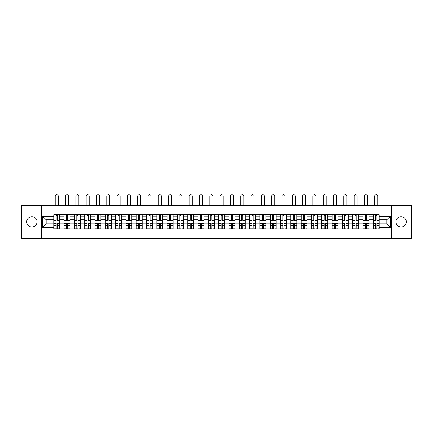 <?xml version="1.0" encoding="UTF-8"?>
<svg xmlns="http://www.w3.org/2000/svg" width="433" height="433" viewBox="0 0 433 433"><rect width="100%" height="100%" fill="white"/><g stroke="black" fill="none" stroke-linecap="round" stroke-linejoin="round"><path stroke-width="0.65" d="M401.11 216.684A5.153 5.153 0 0 0 395.957 221.837A5.153 5.153 0 0 0 401.11 226.989A5.153 5.153 0 0 0 406.262 221.837A5.153 5.153 0 0 0 401.11 216.684M31.89 216.684A5.153 5.153 0 0 0 26.738 221.837A5.153 5.153 0 0 0 31.89 226.989A5.153 5.153 0 0 0 37.043 221.837A5.153 5.153 0 0 0 31.89 216.684M391.659 238.356L411.35 238.356L411.35 205.318L21.65 205.318L21.65 238.356L391.659 238.356L391.659 205.318M64.068 228.938L64.068 216.749L59.711 216.749L59.711 228.938M59.711 216.749L59.711 214.73M64.068 216.749L64.068 214.73M70.016 214.73L70.016 228.938M74.379 228.938L74.379 214.73M80.322 214.73L80.322 228.938M84.684 228.938L84.684 214.73M90.632 214.73L90.632 228.938M94.989 228.938L94.989 214.73M100.938 214.73L100.938 228.938M105.3 228.938L105.3 214.73M111.243 214.73L111.243 228.938M115.606 228.938L115.606 214.73M121.554 214.73L121.554 228.938M125.911 228.938L125.911 214.73M131.859 214.73L131.859 228.938M136.222 228.938L136.222 214.73M142.17 214.73L142.17 228.938M146.527 228.938L146.527 214.73M152.476 214.73L152.476 228.938M156.838 228.938L156.838 214.73M162.781 214.73L162.781 228.938M167.143 228.938L167.143 214.73M173.092 214.73L173.092 228.938M177.449 228.938L177.449 214.73M183.397 214.73L183.397 228.938M187.76 228.938L187.76 214.73M193.703 214.73L193.703 228.938M198.065 228.938L198.065 214.73M204.013 214.73L204.013 228.938M208.37 228.938L208.37 214.73M214.319 214.73L214.319 228.938M218.681 228.938L218.681 214.73M224.63 214.73L224.63 228.938M228.987 228.938L228.987 214.73M234.935 214.73L234.935 228.938M239.297 228.938L239.297 214.73M245.24 214.73L245.24 228.938M249.603 228.938L249.603 214.73M255.551 214.73L255.551 228.938M259.908 228.938L259.908 214.73M265.857 214.73L265.857 228.938M270.219 228.938L270.219 214.73M276.162 214.73L276.162 228.938M280.524 228.938L280.524 214.73M286.473 214.73L286.473 228.938M290.83 228.938L290.83 214.73M296.778 214.73L296.778 228.938M301.141 228.938L301.141 214.73M307.089 214.73L307.089 228.938M311.446 228.938L311.446 214.73M317.394 214.73L317.394 228.938M321.757 228.938L321.757 214.73M327.7 214.73L327.7 228.938M332.062 228.938L332.062 214.73M338.011 214.73L338.011 228.938M342.368 228.938L342.368 214.73M348.316 214.73L348.316 228.938M352.679 228.938L352.679 214.73M358.621 214.73L358.621 228.938M362.984 228.938L362.984 214.73M368.932 214.73L368.932 228.938M373.289 228.938L373.289 214.73M373.289 223.883L368.932 223.883M362.984 223.883L358.621 223.883M352.679 223.883L348.316 223.883M342.368 223.883L338.011 223.883M332.062 223.883L327.7 223.883M321.757 223.883L317.394 223.883M311.446 223.883L307.089 223.883M301.141 223.883L296.778 223.883M290.83 223.883L286.473 223.883M280.524 223.883L276.162 223.883M270.219 223.883L265.857 223.883M259.908 223.883L255.551 223.883M249.603 223.883L245.24 223.883M239.297 223.883L234.935 223.883M228.987 223.883L224.63 223.883M218.681 223.883L214.319 223.883M208.37 223.883L204.013 223.883M198.065 223.883L193.703 223.883M187.76 223.883L183.397 223.883M177.449 223.883L173.092 223.883M167.143 223.883L162.781 223.883M156.838 223.883L152.476 223.883M146.527 223.883L142.17 223.883M136.222 223.883L131.859 223.883M125.911 223.883L121.554 223.883M115.606 223.883L111.243 223.883M105.3 223.883L100.938 223.883M94.989 223.883L90.632 223.883M84.684 223.883L80.322 223.883M74.379 223.883L70.016 223.883M64.068 223.883L59.711 223.883M373.289 219.785L368.932 219.785M362.984 219.785L358.621 219.785M352.679 219.785L348.316 219.785M342.368 219.785L338.011 219.785M332.062 219.785L327.7 219.785M321.757 219.785L317.394 219.785M311.446 219.785L307.089 219.785M301.141 219.785L296.778 219.785M290.83 219.785L286.473 219.785M280.524 219.785L276.162 219.785M270.219 219.785L265.857 219.785M259.908 219.785L255.551 219.785M249.603 219.785L245.24 219.785M239.297 219.785L234.935 219.785M228.987 219.785L224.63 219.785M218.681 219.785L214.319 219.785M208.37 219.785L204.013 219.785M198.065 219.785L193.703 219.785M187.76 219.785L183.397 219.785M177.449 219.785L173.092 219.785M167.143 219.785L162.781 219.785M156.838 219.785L152.476 219.785M146.527 219.785L142.17 219.785M136.222 219.785L131.859 219.785M125.911 219.785L121.554 219.785M115.606 219.785L111.243 219.785M105.3 219.785L100.938 219.785M94.989 219.785L90.632 219.785M84.684 219.785L80.322 219.785M74.379 219.785L70.016 219.785M64.068 219.785L59.711 219.785M46.163 223.883L53.762 223.883L53.762 219.785L46.163 219.785L46.163 223.883L42.661 227.385L42.661 216.284L53.762 216.284L53.762 219.785M379.238 219.785L379.238 223.883L386.837 223.883L386.837 219.785L379.238 219.785L379.238 214.73L53.762 214.73L53.762 216.284M379.238 216.284L390.339 216.284L390.339 227.385L379.238 227.385L379.238 223.883M53.762 223.883L53.762 228.938L379.238 228.938L379.238 227.385M53.762 227.385L42.661 227.385M41.341 238.356L41.341 205.318M57.297 227.947L56.171 227.947M56.171 215.726L57.297 215.726M67.602 227.947L66.482 227.947M66.482 215.726L67.602 215.726M77.913 227.947L76.787 227.947M76.787 215.726L77.913 215.726M88.218 227.947L87.098 227.947M87.098 215.726L88.218 215.726M98.524 227.947L97.403 227.947M97.403 215.726L98.524 215.726M108.835 227.947L107.709 227.947M107.709 215.726L108.835 215.726M119.14 227.947L118.02 227.947M118.02 215.726L119.14 215.726M129.451 227.947L128.325 227.947M128.325 215.726L129.451 215.726M139.756 227.947L138.63 227.947M138.63 215.726L139.756 215.726M150.062 227.947L148.941 227.947M148.941 215.726L150.062 215.726M160.372 227.947L159.247 227.947M159.247 215.726L160.372 215.726M170.678 227.947L169.557 227.947M169.557 215.726L170.678 215.726M180.983 227.947L179.863 227.947M179.863 215.726L180.983 215.726M191.294 227.947L190.168 227.947M190.168 215.726L191.294 215.726M201.599 227.947L200.479 227.947M200.479 215.726L201.599 215.726M211.91 227.947L210.784 227.947M210.784 215.726L211.91 215.726M222.216 227.947L221.09 227.947M221.09 215.726L222.216 215.726M232.521 227.947L231.401 227.947M231.401 215.726L232.521 215.726M242.832 227.947L241.706 227.947M241.706 215.726L242.832 215.726M253.137 227.947L252.017 227.947M252.017 215.726L253.137 215.726M263.443 227.947L262.322 227.947M262.322 215.726L263.443 215.726M273.753 227.947L272.628 227.947M272.628 215.726L273.753 215.726M284.059 227.947L282.938 227.947M282.938 215.726L284.059 215.726M294.37 227.947L293.244 227.947M293.244 215.726L294.37 215.726M304.675 227.947L303.549 227.947M303.549 215.726L304.675 215.726M314.98 227.947L313.86 227.947M313.86 215.726L314.98 215.726M325.291 227.947L324.165 227.947M324.165 215.726L325.291 215.726M335.597 227.947L334.476 227.947M334.476 215.726L335.597 215.726M345.902 227.947L344.782 227.947M344.782 215.726L345.902 215.726M356.213 227.947L355.087 227.947M355.087 215.726L356.213 215.726M366.518 227.947L365.398 227.947M365.398 215.726L366.518 215.726M376.829 227.947L375.703 227.947M375.703 215.726L376.829 215.726M42.661 216.284L46.163 219.785M386.837 223.883L390.339 227.385M386.837 219.785L390.339 216.284M58.255 205.318L58.255 196.165A1.521 1.521 0 0 0 56.734 194.644A1.521 1.521 0 0 0 55.213 196.165L55.213 205.318M57.297 220.413L57.297 214.8L59.673 214.8L59.673 220.413L57.297 220.413M56.171 215.656L57.297 215.656M56.171 214.8L53.795 214.8L53.795 220.413L56.171 220.413L56.171 214.8L57.297 214.8M56.171 223.396L53.795 223.255L56.171 223.255L56.171 228.873L53.795 228.873L55.115 228.873M53.795 223.396L53.795 228.873M57.297 228.012L56.171 228.012M55.115 228.012L54.655 228.012M58.352 228.873L59.673 228.873L59.673 223.255L57.297 223.255L57.297 228.873L55.213 228.873M59.673 228.873L58.255 228.873M68.56 205.318L68.56 196.165A1.521 1.521 0 0 0 67.045 194.644A1.521 1.521 0 0 0 65.524 196.165L65.524 205.318M67.602 220.413L67.602 214.8L69.984 214.8L69.984 220.413L67.602 220.413M66.482 215.656L67.602 215.656M66.482 214.8L64.1 214.8L64.1 220.413L66.482 220.413L66.482 214.8L67.602 214.8M78.871 205.318L78.871 196.165A1.521 1.521 0 0 0 77.35 194.644A1.521 1.521 0 0 0 75.829 196.165L75.829 205.318M77.913 220.413L77.913 214.8L80.289 214.8L80.289 220.413L77.913 220.413M76.787 215.656L77.913 215.656M76.787 214.8L74.411 214.8L74.411 220.413L76.787 220.413L76.787 214.8L77.913 214.8M66.482 223.396L64.1 223.255L66.482 223.255L66.482 228.873L64.1 228.873L65.421 228.873M64.1 223.396L64.1 228.873M67.602 228.012L66.482 228.012M65.421 228.012L64.961 228.012M68.663 228.873L69.984 228.873L69.984 223.255L67.602 223.255L67.602 228.873L65.524 228.873M69.984 228.873L68.56 228.873M76.787 223.396L74.411 223.255L76.787 223.255L76.787 228.873L74.411 228.873L75.732 228.873M74.411 223.396L74.411 228.873M77.913 228.012L76.787 228.012M75.732 228.012L75.266 228.012M78.968 228.873L80.289 228.873L80.289 223.255L77.913 223.255L77.913 228.873L75.829 228.873M80.289 228.873L78.871 228.873M89.176 205.318L89.176 196.165A1.521 1.521 0 0 0 87.655 194.644A1.521 1.521 0 0 0 86.14 196.165L86.14 205.318M88.218 220.413L88.218 214.8L90.6 214.8L90.6 220.413L88.218 220.413M87.098 215.656L88.218 215.656M87.098 214.8L84.716 214.8L84.716 220.413L87.098 220.413L87.098 214.8L88.218 214.8M99.482 205.318L99.482 196.165A1.521 1.521 0 0 0 97.966 194.644A1.521 1.521 0 0 0 96.445 196.165L96.445 205.318M98.524 220.413L98.524 214.8L100.905 214.8L100.905 220.413L98.524 220.413M97.403 215.656L98.524 215.656M97.403 214.8L95.022 214.8L95.022 220.413L97.403 220.413L97.403 214.8L98.524 214.8M109.793 205.318L109.793 196.165A1.521 1.521 0 0 0 108.272 194.644A1.521 1.521 0 0 0 106.751 196.165L106.751 205.318M108.835 220.413L108.835 214.8L111.211 214.8L111.211 220.413L108.835 220.413M107.709 215.656L108.835 215.656M107.709 214.8L105.333 214.8L105.333 220.413L107.709 220.413L107.709 214.8L108.835 214.8M87.098 223.396L84.716 223.255L87.098 223.255L87.098 228.873L84.716 228.873L86.037 228.873M84.716 223.396L84.716 228.873M88.218 228.012L87.098 228.012M86.037 228.012L85.577 228.012M89.274 228.873L90.6 228.873L90.6 223.255L88.218 223.255L88.218 228.873L86.14 228.873M90.6 228.873L89.176 228.873M97.403 223.396L95.022 223.255L97.403 223.255L97.403 228.873L95.022 228.873L96.348 228.873M95.022 223.396L95.022 228.873M98.524 228.012L97.403 228.012M96.348 228.012L95.882 228.012M99.585 228.873L100.905 228.873L100.905 223.255L98.524 223.255L98.524 228.873L96.445 228.873M100.905 228.873L99.482 228.873M107.709 223.396L105.333 223.255L107.709 223.255L107.709 228.873L105.333 228.873L106.653 228.873M105.333 223.396L105.333 228.873M108.835 228.012L107.709 228.012M106.653 228.012L106.193 228.012M109.89 228.873L111.211 228.873L111.211 223.255L108.835 223.255L108.835 228.873L106.751 228.873M111.211 228.873L109.793 228.873M120.098 205.318L120.098 196.165A1.521 1.521 0 0 0 118.577 194.644A1.521 1.521 0 0 0 117.062 196.165L117.062 205.318M119.14 220.413L119.14 214.8L121.521 214.8L121.521 220.413L119.14 220.413M118.02 215.656L119.14 215.656M118.02 214.8L115.638 214.8L115.638 220.413L118.02 220.413L118.02 214.8L119.14 214.8M118.02 223.396L115.638 223.255L118.02 223.255L118.02 228.873L115.638 228.873L116.959 228.873M115.638 223.396L115.638 228.873M119.14 228.012L118.02 228.012M116.959 228.012L116.499 228.012M120.201 228.873L121.521 228.873L121.521 223.255L119.14 223.255L119.14 228.873L117.062 228.873M121.521 228.873L120.098 228.873M130.409 205.318L130.409 196.165A1.521 1.521 0 0 0 128.888 194.644A1.521 1.521 0 0 0 127.367 196.165L127.367 205.318M129.451 220.413L129.451 214.8L131.827 214.8L131.827 220.413L129.451 220.413M128.325 215.656L129.451 215.656M128.325 214.8L125.949 214.8L125.949 220.413L128.325 220.413L128.325 214.8L129.451 214.8M128.325 223.396L125.949 223.255L128.325 223.255L128.325 228.873L125.949 228.873L127.27 228.873M125.949 223.396L125.949 228.873M129.451 228.012L128.325 228.012M127.27 228.012L126.804 228.012M130.506 228.873L131.827 228.873L131.827 223.255L129.451 223.255L129.451 228.873L127.367 228.873M131.827 228.873L130.409 228.873M140.714 205.318L140.714 196.165A1.521 1.521 0 0 0 139.193 194.644A1.521 1.521 0 0 0 137.672 196.165L137.672 205.318M139.756 220.413L139.756 214.8L142.132 214.8L142.132 220.413L139.756 220.413M138.63 215.656L139.756 215.656M138.63 214.8L136.254 214.8L136.254 220.413L138.63 220.413L138.63 214.8L139.756 214.8M138.63 223.396L136.254 223.255L138.63 223.255L138.63 228.873L136.254 228.873L137.575 228.873M136.254 223.396L136.254 228.873M139.756 228.012L138.63 228.012M137.575 228.012L137.115 228.012M140.812 228.873L142.132 228.873L142.132 223.255L139.756 223.255L139.756 228.873L137.672 228.873M142.132 228.873L140.714 228.873M151.02 205.318L151.02 196.165A1.521 1.521 0 0 0 149.504 194.644A1.521 1.521 0 0 0 147.983 196.165L147.983 205.318M150.062 220.413L150.062 214.8L152.443 214.8L152.443 220.413L150.062 220.413M148.941 215.656L150.062 215.656M148.941 214.8L146.56 214.8L146.56 220.413L148.941 220.413L148.941 214.8L150.062 214.8M148.941 223.396L146.56 223.255L148.941 223.255L148.941 228.873L146.56 228.873L147.88 228.873M146.56 223.396L146.56 228.873M150.062 228.012L148.941 228.012M147.88 228.012L147.42 228.012M151.122 228.873L152.443 228.873L152.443 223.255L150.062 223.255L150.062 228.873L147.983 228.873M152.443 228.873L151.02 228.873M161.33 205.318L161.33 196.165A1.521 1.521 0 0 0 159.809 194.644A1.521 1.521 0 0 0 158.289 196.165L158.289 205.318M160.372 220.413L160.372 214.8L162.748 214.8L162.748 220.413L160.372 220.413M159.247 215.656L160.372 215.656M159.247 214.8L156.87 214.8L156.87 220.413L159.247 220.413L159.247 214.8L160.372 214.8M171.636 205.318L171.636 196.165A1.521 1.521 0 0 0 170.115 194.644A1.521 1.521 0 0 0 168.599 196.165L168.599 205.318M170.678 220.413L170.678 214.8L173.059 214.8L173.059 220.413L170.678 220.413M169.557 215.656L170.678 215.656M169.557 214.8L167.176 214.8L167.176 220.413L169.557 220.413L169.557 214.8L170.678 214.8M181.941 205.318L181.941 196.165A1.521 1.521 0 0 0 180.426 194.644A1.521 1.521 0 0 0 178.905 196.165L178.905 205.318M180.983 220.413L180.983 214.8L183.365 214.8L183.365 220.413L180.983 220.413M179.863 215.656L180.983 215.656M179.863 214.8L177.481 214.8L177.481 220.413L179.863 220.413L179.863 214.8L180.983 214.8M192.252 205.318L192.252 196.165A1.521 1.521 0 0 0 190.731 194.644A1.521 1.521 0 0 0 189.21 196.165L189.21 205.318M191.294 220.413L191.294 214.8L193.67 214.8L193.67 220.413L191.294 220.413M190.168 215.656L191.294 215.656M190.168 214.8L187.792 214.8L187.792 220.413L190.168 220.413L190.168 214.8L191.294 214.8M202.557 205.318L202.557 196.165A1.521 1.521 0 0 0 201.036 194.644A1.521 1.521 0 0 0 199.521 196.165L199.521 205.318M201.599 220.413L201.599 214.8L203.981 214.8L203.981 220.413L201.599 220.413M200.479 215.656L201.599 215.656M200.479 214.8L198.097 214.8L198.097 220.413L200.479 220.413L200.479 214.8L201.599 214.8M212.868 205.318L212.868 196.165A1.521 1.521 0 0 0 211.347 194.644A1.521 1.521 0 0 0 209.826 196.165L209.826 205.318M211.91 220.413L211.91 214.8L214.286 214.8L214.286 220.413L211.91 220.413M210.784 215.656L211.91 215.656M210.784 214.8L208.408 214.8L208.408 220.413L210.784 220.413L210.784 214.8L211.91 214.8M159.247 223.396L156.87 223.255L159.247 223.255L159.247 228.873L156.87 228.873L158.191 228.873M156.87 223.396L156.87 228.873M160.372 228.012L159.247 228.012M158.191 228.012L157.726 228.012M161.428 228.873L162.748 228.873L162.748 223.255L160.372 223.255L160.372 228.873L158.289 228.873M162.748 228.873L161.33 228.873M169.557 223.396L167.176 223.255L169.557 223.255L169.557 228.873L167.176 228.873L168.497 228.873M167.176 223.396L167.176 228.873M170.678 228.012L169.557 228.012M168.497 228.012L168.036 228.012M171.733 228.873L173.059 228.873L173.059 223.255L170.678 223.255L170.678 228.873L168.599 228.873M173.059 228.873L171.636 228.873M179.863 223.396L177.481 223.255L179.863 223.255L179.863 228.873L177.481 228.873L178.807 228.873M177.481 223.396L177.481 228.873M180.983 228.012L179.863 228.012M178.807 228.012L178.342 228.012M182.044 228.873L183.365 228.873L183.365 223.255L180.983 223.255L180.983 228.873L178.905 228.873M183.365 228.873L181.941 228.873M190.168 223.396L187.792 223.255L190.168 223.255L190.168 228.873L187.792 228.873L189.113 228.873M187.792 223.396L187.792 228.873M191.294 228.012L190.168 228.012M189.113 228.012L188.653 228.012M192.349 228.873L193.67 228.873L193.67 223.255L191.294 223.255L191.294 228.873L189.21 228.873M193.67 228.873L192.252 228.873M200.479 223.396L198.097 223.255L200.479 223.255L200.479 228.873L198.097 228.873L199.418 228.873M198.097 223.396L198.097 228.873M201.599 228.012L200.479 228.012M199.418 228.012L198.958 228.012M202.66 228.873L203.981 228.873L203.981 223.255L201.599 223.255L201.599 228.873L199.521 228.873M203.981 228.873L202.557 228.873M210.784 223.396L208.408 223.255L210.784 223.255L210.784 228.873L208.408 228.873L209.729 228.873M208.408 223.396L208.408 228.873M211.91 228.012L210.784 228.012M209.729 228.012L209.263 228.012M212.966 228.873L214.286 228.873L214.286 223.255L211.91 223.255L211.91 228.873L209.826 228.873M214.286 228.873L212.868 228.873M223.174 205.318L223.174 196.165A1.521 1.521 0 0 0 221.653 194.644A1.521 1.521 0 0 0 220.132 196.165L220.132 205.318M222.216 220.413L222.216 214.8L224.592 214.8L224.592 220.413L222.216 220.413M221.09 215.656L222.216 215.656M221.09 214.8L218.714 214.8L218.714 220.413L221.09 220.413L221.09 214.8L222.216 214.8M221.09 223.396L218.714 223.255L221.09 223.255L221.09 228.873L218.714 228.873L220.034 228.873M218.714 223.396L218.714 228.873M222.216 228.012L221.09 228.012M220.034 228.012L219.574 228.012M223.271 228.873L224.592 228.873L224.592 223.255L222.216 223.255L222.216 228.873L220.132 228.873M224.592 228.873L223.174 228.873M233.479 205.318L233.479 196.165A1.521 1.521 0 0 0 231.964 194.644A1.521 1.521 0 0 0 230.443 196.165L230.443 205.318M232.521 220.413L232.521 214.8L234.903 214.8L234.903 220.413L232.521 220.413M231.401 215.656L232.521 215.656M231.401 214.8L229.019 214.8L229.019 220.413L231.401 220.413L231.401 214.8L232.521 214.8M231.401 223.396L229.019 223.255L231.401 223.255L231.401 228.873L229.019 228.873L230.34 228.873M229.019 223.396L229.019 228.873M232.521 228.012L231.401 228.012M230.34 228.012L229.88 228.012M233.582 228.873L234.903 228.873L234.903 223.255L232.521 223.255L232.521 228.873L230.443 228.873M234.903 228.873L233.479 228.873M243.79 205.318L243.79 196.165A1.521 1.521 0 0 0 242.269 194.644A1.521 1.521 0 0 0 240.748 196.165L240.748 205.318M242.832 220.413L242.832 214.8L245.208 214.8L245.208 220.413L242.832 220.413M241.706 215.656L242.832 215.656M241.706 214.8L239.33 214.8L239.33 220.413L241.706 220.413L241.706 214.8L242.832 214.8M241.706 223.396L239.33 223.255L241.706 223.255L241.706 228.873L239.33 228.873L240.651 228.873M239.33 223.396L239.33 228.873M242.832 228.012L241.706 228.012M240.651 228.012L240.185 228.012M243.887 228.873L245.208 228.873L245.208 223.255L242.832 223.255L242.832 228.873L240.748 228.873M245.208 228.873L243.79 228.873M254.095 205.318L254.095 196.165A1.521 1.521 0 0 0 252.574 194.644A1.521 1.521 0 0 0 251.059 196.165L251.059 205.318M253.137 220.413L253.137 214.8L255.519 214.8L255.519 220.413L253.137 220.413M252.017 215.656L253.137 215.656M252.017 214.8L249.635 214.8L249.635 220.413L252.017 220.413L252.017 214.8L253.137 214.8M252.017 223.396L249.635 223.255L252.017 223.255L252.017 228.873L249.635 228.873L250.956 228.873M249.635 223.396L249.635 228.873M253.137 228.012L252.017 228.012M250.956 228.012L250.496 228.012M254.193 228.873L255.519 228.873L255.519 223.255L253.137 223.255L253.137 228.873L251.059 228.873M255.519 228.873L254.095 228.873M264.401 205.318L264.401 196.165A1.521 1.521 0 0 0 262.885 194.644A1.521 1.521 0 0 0 261.364 196.165L261.364 205.318M263.443 220.413L263.443 214.8L265.824 214.8L265.824 220.413L263.443 220.413M262.322 215.656L263.443 215.656M262.322 214.8L259.941 214.8L259.941 220.413L262.322 220.413L262.322 214.8L263.443 214.8M262.322 223.396L259.941 223.255L262.322 223.255L262.322 228.873L259.941 228.873L261.267 228.873M259.941 223.396L259.941 228.873M263.443 228.012L262.322 228.012M261.267 228.012L260.801 228.012M264.503 228.873L265.824 228.873L265.824 223.255L263.443 223.255L263.443 228.873L261.364 228.873M265.824 228.873L264.401 228.873M274.711 205.318L274.711 196.165A1.521 1.521 0 0 0 273.191 194.644A1.521 1.521 0 0 0 271.67 196.165L271.67 205.318M273.753 220.413L273.753 214.8L276.13 214.8L276.13 220.413L273.753 220.413M272.628 215.656L273.753 215.656M272.628 214.8L270.252 214.8L270.252 220.413L272.628 220.413L272.628 214.8L273.753 214.8M272.628 223.396L270.252 223.255L272.628 223.255L272.628 228.873L270.252 228.873L271.572 228.873M270.252 223.396L270.252 228.873M273.753 228.012L272.628 228.012M271.572 228.012L271.112 228.012M274.809 228.873L276.13 228.873L276.13 223.255L273.753 223.255L273.753 228.873L271.67 228.873M276.13 228.873L274.711 228.873M285.017 205.318L285.017 196.165A1.521 1.521 0 0 0 283.496 194.644A1.521 1.521 0 0 0 281.98 196.165L281.98 205.318M284.059 220.413L284.059 214.8L286.44 214.8L286.44 220.413L284.059 220.413M282.938 215.656L284.059 215.656M282.938 214.8L280.557 214.8L280.557 220.413L282.938 220.413L282.938 214.8L284.059 214.8M282.938 223.396L280.557 223.255L282.938 223.255L282.938 228.873L280.557 228.873L281.878 228.873M280.557 223.396L280.557 228.873M284.059 228.012L282.938 228.012M281.878 228.012L281.418 228.012M285.12 228.873L286.44 228.873L286.44 223.255L284.059 223.255L284.059 228.873L281.98 228.873M286.44 228.873L285.017 228.873M295.328 205.318L295.328 196.165A1.521 1.521 0 0 0 293.807 194.644A1.521 1.521 0 0 0 292.286 196.165L292.286 205.318M294.37 220.413L294.37 214.8L296.746 214.8L296.746 220.413L294.37 220.413M293.244 215.656L294.37 215.656M293.244 214.8L290.868 214.8L290.868 220.413L293.244 220.413L293.244 214.8L294.37 214.8M293.244 223.396L290.868 223.255L293.244 223.255L293.244 228.873L290.868 228.873L292.188 228.873M290.868 223.396L290.868 228.873M294.37 228.012L293.244 228.012M292.188 228.012L291.723 228.012M295.425 228.873L296.746 228.873L296.746 223.255L294.37 223.255L294.37 228.873L292.286 228.873M296.746 228.873L295.328 228.873M305.633 205.318L305.633 196.165A1.521 1.521 0 0 0 304.112 194.644A1.521 1.521 0 0 0 302.591 196.165L302.591 205.318M304.675 220.413L304.675 214.8L307.051 214.8L307.051 220.413L304.675 220.413M303.549 215.656L304.675 215.656M303.549 214.8L301.173 214.8L301.173 220.413L303.549 220.413L303.549 214.8L304.675 214.8M303.549 223.396L301.173 223.255L303.549 223.255L303.549 228.873L301.173 228.873L302.494 228.873M301.173 223.396L301.173 228.873M304.675 228.012L303.549 228.012M302.494 228.012L302.034 228.012M305.73 228.873L307.051 228.873L307.051 223.255L304.675 223.255L304.675 228.873L302.591 228.873M307.051 228.873L305.633 228.873M315.938 205.318L315.938 196.165A1.521 1.521 0 0 0 314.423 194.644A1.521 1.521 0 0 0 312.902 196.165L312.902 205.318M314.98 220.413L314.98 214.8L317.362 214.8L317.362 220.413L314.98 220.413M313.86 215.656L314.98 215.656M313.86 214.8L311.479 214.8L311.479 220.413L313.86 220.413L313.86 214.8L314.98 214.8M313.86 223.396L311.479 223.255L313.86 223.255L313.86 228.873L311.479 228.873L312.799 228.873M311.479 223.396L311.479 228.873M314.98 228.012L313.86 228.012M312.799 228.012L312.339 228.012M316.041 228.873L317.362 228.873L317.362 223.255L314.98 223.255L314.98 228.873L312.902 228.873M317.362 228.873L315.938 228.873M326.249 205.318L326.249 196.165A1.521 1.521 0 0 0 324.728 194.644A1.521 1.521 0 0 0 323.207 196.165L323.207 205.318M325.291 220.413L325.291 214.8L327.667 214.8L327.667 220.413L325.291 220.413M324.165 215.656L325.291 215.656M324.165 214.8L321.789 214.8L321.789 220.413L324.165 220.413L324.165 214.8L325.291 214.8M324.165 223.396L321.789 223.255L324.165 223.255L324.165 228.873L321.789 228.873L323.11 228.873M321.789 223.396L321.789 228.873M325.291 228.012L324.165 228.012M323.11 228.012L322.645 228.012M326.347 228.873L327.667 228.873L327.667 223.255L325.291 223.255L325.291 228.873L323.207 228.873M327.667 228.873L326.249 228.873M336.555 205.318L336.555 196.165A1.521 1.521 0 0 0 335.034 194.644A1.521 1.521 0 0 0 333.518 196.165L333.518 205.318M335.597 220.413L335.597 214.8L337.978 214.8L337.978 220.413L335.597 220.413M334.476 215.656L335.597 215.656M334.476 214.8L332.095 214.8L332.095 220.413L334.476 220.413L334.476 214.8L335.597 214.8M334.476 223.396L332.095 223.255L334.476 223.255L334.476 228.873L332.095 228.873L333.415 228.873M332.095 223.396L332.095 228.873M335.597 228.012L334.476 228.012M333.415 228.012L332.955 228.012M336.652 228.873L337.978 228.873L337.978 223.255L335.597 223.255L335.597 228.873L333.518 228.873M337.978 228.873L336.555 228.873M346.86 205.318L346.86 196.165A1.521 1.521 0 0 0 345.345 194.644A1.521 1.521 0 0 0 343.824 196.165L343.824 205.318M345.902 220.413L345.902 214.8L348.284 214.8L348.284 220.413L345.902 220.413M344.782 215.656L345.902 215.656M344.782 214.8L342.4 214.8L342.4 220.413L344.782 220.413L344.782 214.8L345.902 214.8M344.782 223.396L342.4 223.255L344.782 223.255L344.782 228.873L342.4 228.873L343.726 228.873M342.4 223.396L342.4 228.873M345.902 228.012L344.782 228.012M343.726 228.012L343.261 228.012M346.963 228.873L348.284 228.873L348.284 223.255L345.902 223.255L345.902 228.873L343.824 228.873M348.284 228.873L346.86 228.873M357.171 205.318L357.171 196.165A1.521 1.521 0 0 0 355.65 194.644A1.521 1.521 0 0 0 354.129 196.165L354.129 205.318M356.213 220.413L356.213 214.8L358.589 214.8L358.589 220.413L356.213 220.413M355.087 215.656L356.213 215.656M355.087 214.8L352.711 214.8L352.711 220.413L355.087 220.413L355.087 214.8L356.213 214.8M355.087 223.396L352.711 223.255L355.087 223.255L355.087 228.873L352.711 228.873L354.032 228.873M352.711 223.396L352.711 228.873M356.213 228.012L355.087 228.012M354.032 228.012L353.572 228.012M357.268 228.873L358.589 228.873L358.589 223.255L356.213 223.255L356.213 228.873L354.129 228.873M358.589 228.873L357.171 228.873M367.476 205.318L367.476 196.165A1.521 1.521 0 0 0 365.955 194.644A1.521 1.521 0 0 0 364.44 196.165L364.44 205.318M366.518 220.413L366.518 214.8L368.9 214.8L368.9 220.413L366.518 220.413M365.398 215.656L366.518 215.656M365.398 214.8L363.016 214.8L363.016 220.413L365.398 220.413L365.398 214.8L366.518 214.8M365.398 223.396L363.016 223.255L365.398 223.255L365.398 228.873L363.016 228.873L364.337 228.873M363.016 223.396L363.016 228.873M366.518 228.012L365.398 228.012M364.337 228.012L363.877 228.012M367.579 228.873L368.9 228.873L368.9 223.255L366.518 223.255L366.518 228.873L364.44 228.873M368.9 228.873L367.476 228.873M377.787 205.318L377.787 196.165A1.521 1.521 0 0 0 376.266 194.644A1.521 1.521 0 0 0 374.745 196.165L374.745 205.318M376.829 220.413L376.829 214.8L379.205 214.8L379.205 220.413L376.829 220.413M375.703 215.656L376.829 215.656M375.703 214.8L373.327 214.8L373.327 220.413L375.703 220.413L375.703 214.8L376.829 214.8M375.703 223.396L373.327 223.255L375.703 223.255L375.703 228.873L373.327 228.873L374.648 228.873M373.327 223.396L373.327 228.873M376.829 228.012L375.703 228.012M374.648 228.012L374.182 228.012M377.885 228.873L379.205 228.873L379.205 223.255L376.829 223.255L376.829 228.873L374.745 228.873M379.205 228.873L377.787 228.873M362.984 216.749L358.621 216.749M352.679 216.749L348.316 216.749M342.368 216.749L338.011 216.749M332.062 216.749L327.7 216.749M321.757 216.749L317.394 216.749M311.446 216.749L307.089 216.749M301.141 216.749L296.778 216.749M290.83 216.749L286.473 216.749M280.524 216.749L276.162 216.749M270.219 216.749L265.857 216.749M259.908 216.749L255.551 216.749M249.603 216.749L245.24 216.749M239.297 216.749L234.935 216.749M228.987 216.749L224.63 216.749M218.681 216.749L214.319 216.749M208.37 216.749L204.013 216.749M198.065 216.749L193.703 216.749M187.76 216.749L183.397 216.749M177.449 216.749L173.092 216.749M167.143 216.749L162.781 216.749M156.838 216.749L152.476 216.749M146.527 216.749L142.17 216.749M136.222 216.749L131.859 216.749M125.911 216.749L121.554 216.749M115.606 216.749L111.243 216.749M105.3 216.749L100.938 216.749M94.989 216.749L90.632 216.749M84.684 216.749L80.322 216.749M74.379 216.749L70.016 216.749M373.289 216.749L368.932 216.749M362.984 226.924L358.621 226.924M352.679 226.924L348.316 226.924M342.368 226.924L338.011 226.924M332.062 226.924L327.7 226.924M321.757 226.924L317.394 226.924M311.446 226.924L307.089 226.924M301.141 226.924L296.778 226.924M290.83 226.924L286.473 226.924M280.524 226.924L276.162 226.924M270.219 226.924L265.857 226.924M259.908 226.924L255.551 226.924M249.603 226.924L245.24 226.924M239.297 226.924L234.935 226.924M228.987 226.924L224.63 226.924M218.681 226.924L214.319 226.924M208.37 226.924L204.013 226.924M198.065 226.924L193.703 226.924M187.76 226.924L183.397 226.924M177.449 226.924L173.092 226.924M167.143 226.924L162.781 226.924M156.838 226.924L152.476 226.924M146.527 226.924L142.17 226.924M136.222 226.924L131.859 226.924M125.911 226.924L121.554 226.924M115.606 226.924L111.243 226.924M105.3 226.924L100.938 226.924M94.989 226.924L90.632 226.924M84.684 226.924L80.322 226.924M74.379 226.924L70.016 226.924M64.068 226.924L59.711 226.924M373.289 226.924L368.932 226.924M57.297 220.273L59.673 220.273M57.297 218.043L59.673 218.043M53.795 220.273L56.171 220.273M53.795 218.043L56.171 218.043M56.171 225.625L53.795 225.625M59.673 223.396L57.297 223.396M59.673 225.625L57.297 225.625M67.602 220.273L69.984 220.273M67.602 218.043L69.984 218.043M64.1 220.273L66.482 220.273M64.1 218.043L66.482 218.043M77.913 220.273L80.289 220.273M77.913 218.043L80.289 218.043M74.411 220.273L76.787 220.273M74.411 218.043L76.787 218.043M66.482 225.625L64.1 225.625M69.984 223.396L67.602 223.396M69.984 225.625L67.602 225.625M76.787 225.625L74.411 225.625M80.289 223.396L77.913 223.396M80.289 225.625L77.913 225.625M88.218 220.273L90.6 220.273M88.218 218.043L90.6 218.043M84.716 220.273L87.098 220.273M84.716 218.043L87.098 218.043M98.524 220.273L100.905 220.273M98.524 218.043L100.905 218.043M95.022 220.273L97.403 220.273M95.022 218.043L97.403 218.043M108.835 220.273L111.211 220.273M108.835 218.043L111.211 218.043M105.333 220.273L107.709 220.273M105.333 218.043L107.709 218.043M87.098 225.625L84.716 225.625M90.6 223.396L88.218 223.396M90.6 225.625L88.218 225.625M97.403 225.625L95.022 225.625M100.905 223.396L98.524 223.396M100.905 225.625L98.524 225.625M107.709 225.625L105.333 225.625M111.211 223.396L108.835 223.396M111.211 225.625L108.835 225.625M119.14 220.273L121.521 220.273M119.14 218.043L121.521 218.043M115.638 220.273L118.02 220.273M115.638 218.043L118.02 218.043M118.02 225.625L115.638 225.625M121.521 223.396L119.14 223.396M121.521 225.625L119.14 225.625M129.451 220.273L131.827 220.273M129.451 218.043L131.827 218.043M125.949 220.273L128.325 220.273M125.949 218.043L128.325 218.043M128.325 225.625L125.949 225.625M131.827 223.396L129.451 223.396M131.827 225.625L129.451 225.625M139.756 220.273L142.132 220.273M139.756 218.043L142.132 218.043M136.254 220.273L138.63 220.273M136.254 218.043L138.63 218.043M138.63 225.625L136.254 225.625M142.132 223.396L139.756 223.396M142.132 225.625L139.756 225.625M150.062 220.273L152.443 220.273M150.062 218.043L152.443 218.043M146.56 220.273L148.941 220.273M146.56 218.043L148.941 218.043M148.941 225.625L146.56 225.625M152.443 223.396L150.062 223.396M152.443 225.625L150.062 225.625M160.372 220.273L162.748 220.273M160.372 218.043L162.748 218.043M156.87 220.273L159.247 220.273M156.87 218.043L159.247 218.043M170.678 220.273L173.059 220.273M170.678 218.043L173.059 218.043M167.176 220.273L169.557 220.273M167.176 218.043L169.557 218.043M180.983 220.273L183.365 220.273M180.983 218.043L183.365 218.043M177.481 220.273L179.863 220.273M177.481 218.043L179.863 218.043M191.294 220.273L193.67 220.273M191.294 218.043L193.67 218.043M187.792 220.273L190.168 220.273M187.792 218.043L190.168 218.043M201.599 220.273L203.981 220.273M201.599 218.043L203.981 218.043M198.097 220.273L200.479 220.273M198.097 218.043L200.479 218.043M211.91 220.273L214.286 220.273M211.91 218.043L214.286 218.043M208.408 220.273L210.784 220.273M208.408 218.043L210.784 218.043M159.247 225.625L156.87 225.625M162.748 223.396L160.372 223.396M162.748 225.625L160.372 225.625M169.557 225.625L167.176 225.625M173.059 223.396L170.678 223.396M173.059 225.625L170.678 225.625M179.863 225.625L177.481 225.625M183.365 223.396L180.983 223.396M183.365 225.625L180.983 225.625M190.168 225.625L187.792 225.625M193.67 223.396L191.294 223.396M193.67 225.625L191.294 225.625M200.479 225.625L198.097 225.625M203.981 223.396L201.599 223.396M203.981 225.625L201.599 225.625M210.784 225.625L208.408 225.625M214.286 223.396L211.91 223.396M214.286 225.625L211.91 225.625M222.216 220.273L224.592 220.273M222.216 218.043L224.592 218.043M218.714 220.273L221.09 220.273M218.714 218.043L221.09 218.043M221.09 225.625L218.714 225.625M224.592 223.396L222.216 223.396M224.592 225.625L222.216 225.625M232.521 220.273L234.903 220.273M232.521 218.043L234.903 218.043M229.019 220.273L231.401 220.273M229.019 218.043L231.401 218.043M231.401 225.625L229.019 225.625M234.903 223.396L232.521 223.396M234.903 225.625L232.521 225.625M242.832 220.273L245.208 220.273M242.832 218.043L245.208 218.043M239.33 220.273L241.706 220.273M239.33 218.043L241.706 218.043M241.706 225.625L239.33 225.625M245.208 223.396L242.832 223.396M245.208 225.625L242.832 225.625M253.137 220.273L255.519 220.273M253.137 218.043L255.519 218.043M249.635 220.273L252.017 220.273M249.635 218.043L252.017 218.043M252.017 225.625L249.635 225.625M255.519 223.396L253.137 223.396M255.519 225.625L253.137 225.625M263.443 220.273L265.824 220.273M263.443 218.043L265.824 218.043M259.941 220.273L262.322 220.273M259.941 218.043L262.322 218.043M262.322 225.625L259.941 225.625M265.824 223.396L263.443 223.396M265.824 225.625L263.443 225.625M273.753 220.273L276.13 220.273M273.753 218.043L276.13 218.043M270.252 220.273L272.628 220.273M270.252 218.043L272.628 218.043M272.628 225.625L270.252 225.625M276.13 223.396L273.753 223.396M276.13 225.625L273.753 225.625M284.059 220.273L286.44 220.273M284.059 218.043L286.44 218.043M280.557 220.273L282.938 220.273M280.557 218.043L282.938 218.043M282.938 225.625L280.557 225.625M286.44 223.396L284.059 223.396M286.44 225.625L284.059 225.625M294.37 220.273L296.746 220.273M294.37 218.043L296.746 218.043M290.868 220.273L293.244 220.273M290.868 218.043L293.244 218.043M293.244 225.625L290.868 225.625M296.746 223.396L294.37 223.396M296.746 225.625L294.37 225.625M304.675 220.273L307.051 220.273M304.675 218.043L307.051 218.043M301.173 220.273L303.549 220.273M301.173 218.043L303.549 218.043M303.549 225.625L301.173 225.625M307.051 223.396L304.675 223.396M307.051 225.625L304.675 225.625M314.98 220.273L317.362 220.273M314.98 218.043L317.362 218.043M311.479 220.273L313.86 220.273M311.479 218.043L313.86 218.043M313.86 225.625L311.479 225.625M317.362 223.396L314.98 223.396M317.362 225.625L314.98 225.625M325.291 220.273L327.667 220.273M325.291 218.043L327.667 218.043M321.789 220.273L324.165 220.273M321.789 218.043L324.165 218.043M324.165 225.625L321.789 225.625M327.667 223.396L325.291 223.396M327.667 225.625L325.291 225.625M335.597 220.273L337.978 220.273M335.597 218.043L337.978 218.043M332.095 220.273L334.476 220.273M332.095 218.043L334.476 218.043M334.476 225.625L332.095 225.625M337.978 223.396L335.597 223.396M337.978 225.625L335.597 225.625M345.902 220.273L348.284 220.273M345.902 218.043L348.284 218.043M342.4 220.273L344.782 220.273M342.4 218.043L344.782 218.043M344.782 225.625L342.4 225.625M348.284 223.396L345.902 223.396M348.284 225.625L345.902 225.625M356.213 220.273L358.589 220.273M356.213 218.043L358.589 218.043M352.711 220.273L355.087 220.273M352.711 218.043L355.087 218.043M355.087 225.625L352.711 225.625M358.589 223.396L356.213 223.396M358.589 225.625L356.213 225.625M366.518 220.273L368.9 220.273M366.518 218.043L368.9 218.043M363.016 220.273L365.398 220.273M363.016 218.043L365.398 218.043M365.398 225.625L363.016 225.625M368.9 223.396L366.518 223.396M368.9 225.625L366.518 225.625M376.829 220.273L379.205 220.273M376.829 218.043L379.205 218.043M373.327 220.273L375.703 220.273M373.327 218.043L375.703 218.043M375.703 225.625L373.327 225.625M379.205 223.396L376.829 223.396M379.205 225.625L376.829 225.625"/></g></svg>
